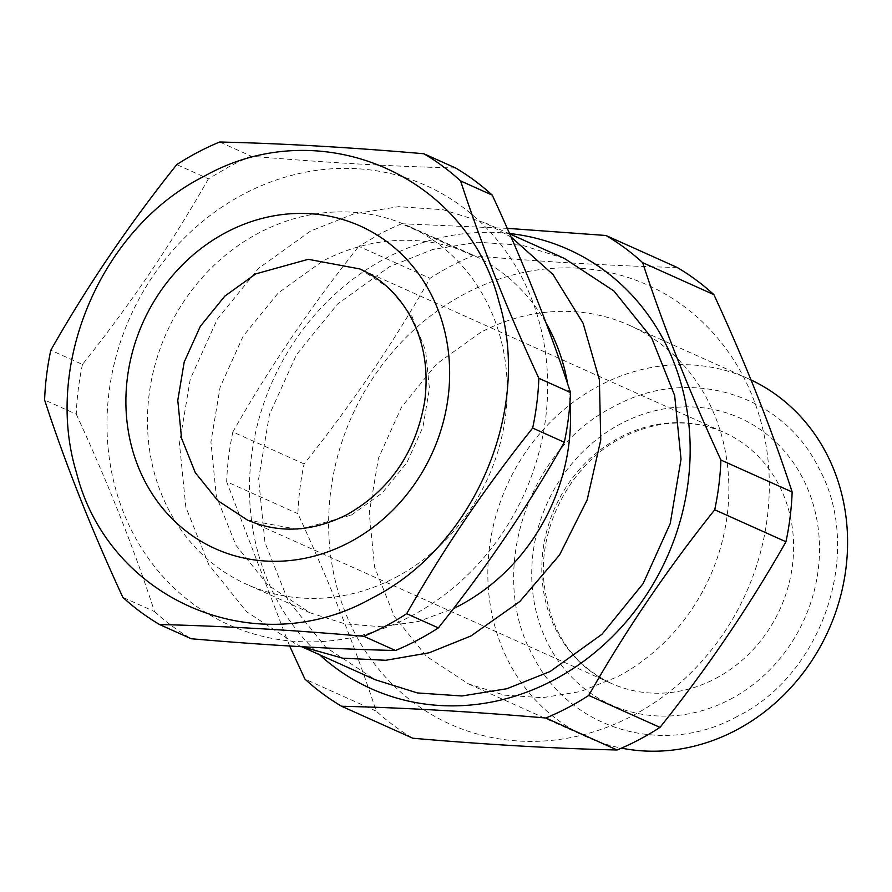 <?xml version="1.0" encoding="UTF-8"?>
<svg xmlns="http://www.w3.org/2000/svg" width="892" height="892" viewBox="0 0 892 892"><rect width="100%" height="100%" fill="white"/><g stroke="black" fill="none" stroke-linecap="round" stroke-linejoin="round"><path stroke-width="0.67" stroke-dasharray="4.46 3.34" d="M737.104 716.532C663.235 757.486 569.241 729.444 532.836 655.598C486.809 573.556 527.428 448.932 614.142 406.44C688.011 365.486 782.005 393.539 818.41 467.375C864.437 549.427 823.818 674.04 737.104 716.532M750.729 379.814A196.519 176.326 -65.8 0 0 748.198 378.654A196.519 176.326 -65.8 0 0 599.402 385.656A196.519 176.326 -65.8 0 0 487.957 566.398A196.519 176.326 -65.8 0 0 587.226 737.216A196.519 176.326 -65.8 0 0 621.468 748.132M480.665 332.359L436.5 364.081L401.467 407.22L378.42 458.276L369.232 513.101L374.64 567.234L394.219 616.283L426.376 656.256L468.49 683.919L504.381 695.136L542.291 697.722L580.502 691.556L617.286 676.905A196.519 176.326 -65.8 0 0 728.731 496.164A196.519 176.326 -65.8 0 0 629.462 325.346A196.519 176.326 -65.8 0 0 480.665 332.359M632.662 715.674A240.74 215.998 -65.8 0 0 752.815 397.286A240.74 215.998 -65.8 0 0 465.301 293.591A240.74 215.998 -65.8 0 0 345.137 611.979A240.74 215.998 -65.8 0 0 632.662 715.674M455.556 167.975C392.893 166.503 324.822 162.589 251.332 156.223L219.666 142.006M251.332 156.223A270.209 242.457 -65.8 0 0 229.467 166.481L208.427 178.824L176.761 164.607M208.427 178.824C171.866 243.193 129.886 305.064 82.465 364.438L50.799 350.233M82.465 364.438A270.209 242.457 -65.8 0 0 76.266 414.211L44.6 399.995M76.266 414.211C107.887 482.639 133.967 548.435 154.517 611.577L122.862 597.361M154.517 611.577A270.209 242.457 -65.8 0 0 191.222 638.75M677.184 267.466C614.543 266.017 546.473 262.103 472.961 255.725A270.209 242.457 -65.8 0 0 451.096 265.972A270.209 242.457 -65.8 0 0 430.055 278.315C393.517 342.684 351.537 404.555 304.094 463.94A270.209 242.457 -65.8 0 0 297.895 513.703C329.494 582.041 355.573 647.837 376.156 711.069A270.209 242.457 -65.8 0 0 412.862 738.241M411.022 616.171A240.74 215.998 -65.8 0 0 531.186 297.794A240.74 215.998 -65.8 0 0 243.661 194.099A240.74 215.998 -65.8 0 0 123.509 512.476A240.74 215.998 -65.8 0 0 411.022 616.171M472.961 255.725L401.723 223.747A270.209 242.457 -65.8 0 0 379.858 233.994L358.818 246.337L430.055 278.315M401.723 223.747L507.593 228.363M376.156 711.069L304.919 679.091M289.577 645.875L226.657 481.725L297.895 513.703M304.094 463.94L232.857 431.962A270.209 242.457 -65.8 0 0 226.657 481.725M232.857 431.962C269.406 367.582 311.397 305.711 358.818 246.337M395.658 577.414A196.519 176.326 -65.8 0 0 507.091 396.672A196.519 176.326 -65.8 0 0 407.834 225.854A196.519 176.326 -65.8 0 0 259.037 232.857A196.519 176.326 -65.8 0 0 147.593 413.598A196.519 176.326 -65.8 0 0 246.861 584.416A196.519 176.326 -65.8 0 0 395.658 577.414M509.834 233.548A240.74 215.998 -65.8 0 0 386.147 258.056A240.74 215.998 -65.8 0 0 319.526 654.739M569.966 402.537A196.519 176.326 -65.8 0 0 567.334 381.988M545.726 322.447A196.519 176.326 -65.8 0 0 471.154 254.276A196.519 176.326 -65.8 0 0 322.358 261.289L278.192 293.011L243.159 336.15L220.112 387.206L210.925 442.031L216.332 496.164L235.912 545.213L268.068 585.185L310.182 612.849L344.892 623.842L381.553 626.753L418.593 621.445L454.452 608.143M564.402 258.446L522.233 245.255L477.688 242.211L432.787 249.459L389.559 266.675L337.655 303.949L296.501 354.637L269.417 414.624L258.613 479.037L264.98 542.648L287.982 600.283L325.758 647.246L375.242 679.749M511.439 237.294L485.248 222.911L443.079 209.72L398.534 206.676L353.633 213.924L310.405 231.139L258.502 268.414L217.347 319.102L190.264 379.089L179.459 443.502L185.826 507.113L208.828 564.747L246.605 611.711L296.088 644.214L301.552 646.566M715.529 678.533A137.569 123.431 -65.8 0 0 793.534 552.014A137.569 123.431 -65.8 0 0 724.048 432.442A137.569 123.431 -65.8 0 0 619.895 437.348A137.569 123.431 -65.8 0 0 541.879 563.856A137.569 123.431 -65.8 0 0 611.366 683.428A137.569 123.431 -65.8 0 0 715.529 678.533M730.269 699.306A157.215 141.059 -65.8 0 0 808.743 491.392A157.215 141.059 -65.8 0 0 620.977 423.667A157.215 141.059 -65.8 0 0 542.503 631.592A157.215 141.059 -65.8 0 0 730.269 699.306M351.415 515.063L382.333 492.863L406.863 462.658L422.998 426.922L429.42 388.544L425.629 350.656L411.926 316.325L389.425 288.339L359.944 268.971L724.048 432.442C691.122 418.326 657.181 420.009 622.215 437.504C571.962 462.848 538.088 525.533 543.986 582.766C549.706 630.912 572.173 664.462 611.366 683.428L247.262 519.969L298.92 529.636L351.415 515.063M587.226 737.216L468.49 683.919M748.198 378.654L629.462 325.346M471.154 254.276L407.834 225.854M310.182 612.849L246.861 584.416M510.046 234.05L485.237 222.911M301.284 646.544L296.099 644.214"/><path stroke-width="1.34" d="M621.468 748.132A196.519 176.326 -65.8 0 0 736.023 730.213A196.519 176.326 -65.8 0 0 847.4 551A196.519 176.326 -65.8 0 0 750.729 379.814M371.451 598.409C473.819 547.287 532.524 410.833 499.007 301.875C466.761 174.174 319.213 111.366 204.09 176.326C101.721 227.449 43.017 363.903 76.522 472.86C108.779 600.561 256.327 663.369 371.451 598.409M219.666 142.006A270.209 242.457 -65.8 0 0 197.801 152.264A270.209 242.457 -65.8 0 0 176.761 164.607C129.329 223.992 87.338 285.864 50.799 350.233A270.209 242.457 -65.8 0 0 44.6 399.995C65.183 463.227 91.263 529.023 122.862 597.361A270.209 242.457 -65.8 0 0 159.568 624.534C222.13 625.983 290.212 629.897 363.791 636.275A270.209 242.457 -65.8 0 0 385.656 626.028A270.209 242.457 -65.8 0 0 406.696 613.685C443.179 549.383 485.17 487.5 532.658 428.06A270.209 242.457 -65.8 0 0 538.857 378.297C507.336 310.148 481.245 244.352 460.595 180.931A270.209 242.457 -65.8 0 0 423.89 153.758C350.378 147.392 282.307 143.478 219.666 142.006M159.568 624.534L191.222 638.75C264.824 645.117 332.894 649.03 395.446 650.491A270.209 242.457 -65.8 0 0 417.311 640.233A270.209 242.457 -65.8 0 0 438.351 627.901L406.696 613.685M438.351 627.901C485.839 568.427 527.83 506.556 564.313 442.276L532.658 428.06M564.313 442.276A270.209 242.457 -65.8 0 0 570.512 392.502L538.857 378.297M570.512 392.502C549.807 328.97 523.727 263.185 492.261 195.136L460.595 180.931M492.261 195.136A270.209 242.457 -65.8 0 0 455.556 167.975L423.89 153.758M395.446 650.491L363.791 636.275M617.086 749.994L545.837 718.004C472.247 711.638 404.176 707.724 341.625 706.263L412.862 738.241C486.441 744.608 554.512 748.522 617.086 749.994A270.209 242.457 -65.8 0 0 638.951 739.736A270.209 242.457 -65.8 0 0 659.991 727.393C707.467 667.941 749.447 606.069 785.952 541.767A270.209 242.457 -65.8 0 0 792.152 492.005C771.491 428.584 745.411 362.788 713.89 294.639A270.209 242.457 -65.8 0 0 677.184 267.466L605.947 235.488L507.593 228.363M713.89 294.639L642.653 262.661A270.209 242.457 -65.8 0 0 605.947 235.488M642.653 262.661C663.358 326.193 689.438 391.978 720.914 460.027L792.152 492.005M785.952 541.767L714.715 509.789A270.209 242.457 -65.8 0 0 720.914 460.027M714.715 509.789C667.227 569.252 625.236 631.135 588.742 695.414L659.991 727.393M545.837 718.004A270.209 242.457 -65.8 0 0 567.713 707.757A270.209 242.457 -65.8 0 0 588.742 695.414M289.577 645.875L304.919 679.091A270.209 242.457 -65.8 0 0 341.625 706.263M319.526 654.739A240.74 215.998 -65.8 0 0 553.508 680.139A240.74 215.998 -65.8 0 0 688.992 425.674A240.74 215.998 -65.8 0 0 509.834 233.548M454.452 608.143L458.979 605.835A196.519 176.326 -65.8 0 0 569.966 402.537M567.334 381.988A196.519 176.326 -65.8 0 0 545.726 322.447M301.284 646.544L375.253 679.749L417.411 692.939L461.956 695.983L506.857 688.736L550.085 671.52L601.988 634.245L643.154 583.558L670.226 523.571L681.031 459.157L674.664 395.546L651.662 337.923L613.886 290.948L564.402 258.446L510.046 234.05M301.552 646.566L342.673 658.184L385.835 660.281L429.197 652.777L470.931 635.985L519.835 601.498L559.518 555.025L587.159 499.877L600.762 440.001L599.368 379.657L583.078 323.172L553.051 274.558L511.439 237.294M359.944 268.971L308.286 259.304L255.781 273.877L224.862 296.088L200.343 326.282L184.209 362.018L177.776 400.397L181.567 438.295L195.27 472.626L217.782 500.613L247.262 519.969C278.906 533.717 312.077 531.978 346.765 514.751C389.826 490.388 415.817 452.512 424.726 401.121C428.885 368.184 423.477 338.837 408.503 313.07C396.338 292.81 380.148 278.114 359.944 268.971M226.289 232.321A176.872 158.698 114.2 0 1 437.526 308.498A176.872 158.698 114.2 0 1 349.251 542.414A176.872 158.698 114.2 0 1 138.015 466.226A176.872 158.698 114.2 0 1 226.289 232.321"/></g></svg>
